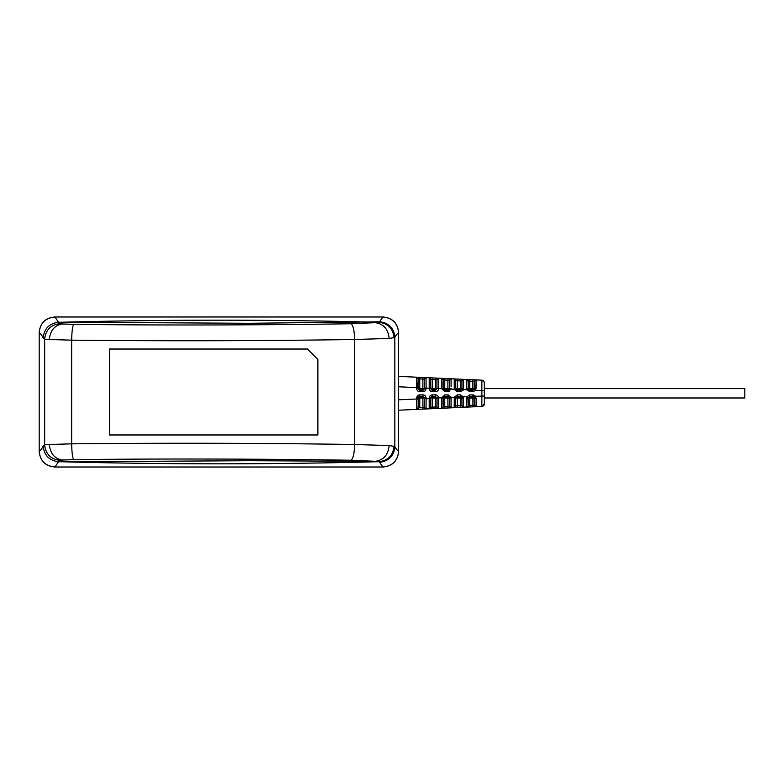 <?xml version="1.0" encoding="UTF-8"?>
<svg xmlns="http://www.w3.org/2000/svg" width="784" height="784" viewBox="0 0 784 784"><rect width="100%" height="100%" fill="white"/><g stroke="black" fill="none" stroke-linecap="round" stroke-linejoin="round"><path stroke-width="1.18" d="M54.802 467.009C45.325 466.088 40.121 460.884 39.2 451.408L39.2 451.241C40.131 460.816 45.394 466.068 54.988 467.009L58.467 461.747C49.196 460.551 44.11 455.308 43.218 446.018A960.616 50.274 -90 0 1 39.2 451.241L39.2 332.759C40.131 323.184 45.394 317.932 54.988 316.991L58.467 322.253C49.196 323.449 44.11 328.692 43.218 337.982L44.659 339.394L44.659 444.606L43.218 446.018M54.802 316.991C45.325 317.912 40.121 323.116 39.2 332.592L39.2 332.759A960.616 50.274 90 0 1 43.218 337.982M383.013 316.991C392.5 317.912 397.704 323.116 398.625 332.592L398.625 332.739A960.547 50.274 90 0 0 394.832 337.512L389.148 338.443L354.642 339.501C261.121 340.903 166.786 341.118 71.648 340.148L44.659 339.394C45.57 329.986 50.715 324.733 60.103 323.635L58.467 322.253M383.013 467.009C392.5 466.088 397.704 460.884 398.625 451.408L398.625 399.811M398.625 386.786L398.625 332.759C397.694 323.184 392.431 317.932 382.837 316.991L54.988 316.991M382.837 467.009L379.544 462.178A15.788 15.68 -26.8 0 0 394.832 446.488A960.547 50.274 -90 0 0 398.625 451.241C397.694 460.816 392.431 466.068 382.837 467.009L54.988 467.009M382.837 316.991L379.544 321.822A15.788 15.68 26.8 0 1 394.832 337.512L394.832 446.488L389.148 445.557L354.642 444.499C261.121 443.097 166.786 442.882 71.648 443.852L44.659 444.606C45.57 454.014 50.715 459.267 60.103 460.365L58.467 461.747M317.883 359.444L307.465 349.027L109.525 349.027L109.525 434.973L317.883 434.973L317.883 359.444L307.465 349.027M379.544 321.822L248.871 323.282L62.651 322.214C166.923 319.509 271.097 319.509 375.164 322.214L375.389 322.694C383.631 323.919 388.217 329.172 389.148 338.443M375.203 322.665L351.016 323.753C259.406 325.135 167.021 325.35 73.833 324.39L62.573 323.959L62.651 322.214L58.682 322.253M394.087 337.982C393.147 328.79 388.158 323.547 379.123 322.263M62.573 323.959L62.446 323.978A15.484 0.813 178.8 0 1 60.103 323.635M49.284 339.737C50.205 330.476 54.586 325.233 62.446 323.978M49.284 444.263C50.205 453.515 54.586 458.767 62.446 460.022A15.484 0.813 -178.8 0 0 60.103 460.365M62.446 460.022L62.651 461.786L58.682 461.747M62.573 460.041L73.833 459.61C72.589 458.268 71.863 453.005 71.648 443.852L71.648 340.148C71.863 330.995 72.589 325.732 73.833 324.39M389.148 445.557C388.227 454.828 383.641 460.081 375.389 461.306L351.016 460.247C259.406 458.865 167.021 458.65 73.833 459.61M375.213 461.335L248.989 460.718L62.651 461.786C166.404 464.491 270.578 464.491 375.173 461.786L379.123 461.737C388.158 460.453 393.147 455.22 394.087 446.018M416.725 402.221L416.706 398.997L398.399 399.82L398.399 386.777L416.706 387.61L416.706 388.619C416.892 390.51 417.931 391.559 419.832 391.735L422.958 391.735C424.85 391.559 425.898 390.51 426.084 388.619L426.084 377.633L429.142 377.77M422.89 389.07L418.195 388.639L419.763 390.177L422.88 390.177L424.448 388.619L424.448 379.191L422.88 379.054L424.448 379.191L426.084 377.633L398.625 376.379L416.706 377.202L416.706 387.61L418.195 387.61L418.195 385.385M465.235 379.407L467.627 379.515M468.587 379.564L469.146 379.593M451.094 386.679L451.084 378.77L455.171 378.956M456.082 378.995L456.651 379.025M443.764 378.437L444.303 378.456M431.788 377.888L431.249 377.868M430.837 377.849L429.955 377.81M418.764 377.3L419.303 377.32M424.448 379.378L424.448 379.201A1.558 1.558 0 0 1 426.084 377.633L429.211 377.77L429.211 388.619C429.387 390.51 430.436 391.559 432.327 391.735L432.258 390.177L435.385 390.177L436.953 388.609L436.953 384.376L436.953 388.639L436.953 379.76L435.385 379.623L435.453 378.055L429.211 377.77A1.558 1.558 0 0 1 429.769 377.908M438.579 388.727L438.579 378.202L435.453 378.055M436.953 384.229L436.953 379.76A1.558 1.558 0 0 1 438.579 378.202L441.706 378.339L441.706 388.746L444.832 391.735L447.958 391.735L451.035 389.168L451.084 388.511L449.428 388.893L449.448 380.328L447.889 380.191L449.448 380.534L451.084 378.77L441.706 378.339A1.558 1.558 0 0 1 442.264 378.476M463.618 382.21L463.373 389.736L460.463 391.735L457.337 391.735L454.289 389.325L454.21 378.907L481.866 380.171L481.915 382.896M474.977 395.597L476.104 398.292L476.084 406.7L481.866 406.435L484.345 403.878L484.355 382.768A2.607 2.607 -179.7 0 0 481.866 380.171A2.607 2.607 0 0 1 484.208 381.935M468.205 397.939L469.763 396.43L472.899 396.43L472.958 394.862L475.604 396.312L484.355 396.028L484.355 403.74C484.14 402.956 485.384 405.024 481.866 406.435L481.866 390.579L484.355 390.579L484.355 385.052L484.355 388.619L744.8 388.619L744.8 397.988L484.355 397.988M476.113 382.631L475.604 390.285L481.866 390.569L481.866 380.171C486.266 383.131 483.64 383.004 484.355 382.827L484.355 390.579M472.958 379.76L472.889 381.328L474.457 381.465L474.457 388.619L472.889 390.177L474.457 388.619L474.457 386.894M474.457 381.494L474.839 380.436M469.832 391.735L469.763 390.177L472.889 390.177L469.763 390.177L472.889 390.177L472.958 391.735L475.604 390.285L472.958 391.735L469.812 391.735L466.99 389.893L466.725 388.394L468.205 388.609L468.205 381.044L469.763 381.181L469.763 388.619M466.725 388.394L466.715 379.476A1.558 1.558 0 0 1 467.274 379.613A1.558 1.558 0 0 0 466.715 379.476L466.715 379.476A1.558 1.558 0 0 1 468.205 381.044L472.889 381.328L472.889 388.619M461.952 381.044L463.589 379.338L463.589 388.413L461.952 388.639L461.952 387.08M457.337 391.735L457.268 390.177L460.384 390.177L457.258 390.177L455.7 388.619L455.7 380.475L457.268 380.612L457.268 388.619M451.114 382.719L451.104 384.395M449.212 391.481L447.968 391.735L447.889 390.177L444.763 390.177L444.832 391.735L444.763 390.177L447.889 390.177L444.557 390.167L443.205 388.678L444.763 390.177L443.195 388.619L443.195 379.877L444.763 380.044L443.195 380.122M443.195 386.786L443.107 388.609M430.7 386.14L430.7 388.619L432.258 390.177L432.327 391.735L435.453 391.735L435.385 390.177L435.453 391.735C437.354 391.559 438.403 390.51 438.579 388.609L443.195 388.619C442.49 375.536 444.783 381.867 441.706 378.339A1.558 1.558 0 0 1 443.195 379.907L443.195 388.619L441.706 388.59L443.195 388.619L443.195 386.777M436.953 384.405L436.953 388.619L438.579 388.609L438.579 378.202A1.558 1.558 0 0 0 437.629 378.476M432.249 390.177L431.22 389.785M432.258 389.07L435.394 389.07M437.345 378.721L436.953 379.76L430.7 379.338L430.7 386.012M424.703 378.339L426.084 377.633L426.084 388.041L436.953 388.619C437.06 377.222 436.316 379.368 438.579 378.202L437.011 379.329M418.195 385.659L418.195 378.76L419.763 378.907L418.195 378.77L417.764 388.619M472.958 394.862L472.889 396.43L474.457 397.988L476.104 398.292L476.084 406.7L466.715 407.131L466.99 396.704L469.832 394.862L473.575 394.92M455.7 405.926L461.952 405.71L463.589 407.268L463.373 396.871L460.463 394.862L460.394 396.43L457.268 396.43L460.384 396.43L460.463 394.862L457.337 394.862L454.289 397.282L454.21 407.7L467.333 406.965M444.832 394.862L444.763 396.43L443.195 397.988L444.763 396.43L447.889 396.43L444.763 396.43L447.889 396.43L447.958 394.862L451.035 397.429L451.084 407.837L441.706 408.258L441.706 397.86L444.832 394.862L448.722 394.96M450.771 396.616L451.006 397.302M417.264 409.268A1.558 1.558 0 0 1 416.706 409.395C419.891 406.455 417.411 408.719 418.195 406.328L418.195 397.988L418.195 398.997L416.706 398.997L416.706 409.395L398.625 410.218L441.706 408.258L441.725 397.694M435.453 408.542L435.385 397.988L432.258 397.988L432.258 407.131L430.7 407.268L436.953 406.847L436.953 397.958L436.953 400.467L436.953 397.988L435.385 396.43L432.258 396.43L435.385 396.43L435.453 394.862C437.354 395.048 438.403 396.096 438.579 397.998C438.403 396.096 437.354 395.048 435.453 394.862L432.327 394.862C430.436 395.048 429.387 396.087 429.211 397.988L429.211 408.827L432.327 408.689L429.211 408.827C432.386 405.887 429.916 408.15 430.7 405.759L430.7 407.004M422.88 396.43L424.448 397.988L422.88 396.43L419.763 396.43L422.89 396.43L422.958 394.862C424.85 395.048 425.898 396.087 426.084 397.988C425.898 396.087 424.85 395.048 422.958 394.862L419.832 394.862C417.931 395.048 416.892 396.087 416.706 397.988L416.706 398.997M469.587 390.167L468.332 389.236L466.99 389.893L461.845 389.178L460.384 390.177L461.952 388.619L461.845 389.178L463.373 389.736L462.913 390.55M461.364 391.608L460.492 391.735M474.457 388.658L474.291 389.481M469.763 389.07L472.889 389.07M467.352 379.652L466.715 379.476C469.89 382.416 467.421 380.211 468.205 382.298L468.205 381.044M457.268 389.07L460.384 389.07M454.21 388.492L455.7 388.609L457.268 390.177L455.739 388.972L455.7 380.475L461.952 381.23M451.035 389.168L449.428 388.893L447.889 390.177L449.448 388.619L449.448 380.328L451.084 378.77L449.448 380.328L449.428 388.893L454.289 389.325L455.7 388.619L461.952 388.619L461.952 380.897L463.589 379.338L461.952 380.897M444.763 389.07L447.889 389.07M447.958 391.735L447.889 390.177L449.448 388.619L449.448 387.276M424.889 378.104L424.448 379.466M423.928 389.785L422.88 390.177L422.958 391.735L422.88 390.177L419.558 390.167L424.036 389.677M419.763 390.177L419.832 391.735L419.763 390.177L418.607 389.668M447.909 396.381L449.448 397.988L449.448 399.742L449.448 397.988L451.084 398.086L451.084 407.837L454.21 407.7A1.558 1.558 0 0 0 454.769 407.562M419.028 409.297L418.264 409.326M427.633 408.905L429.211 408.827A1.558 1.558 0 0 0 429.769 408.699M444.018 408.16L443.234 408.19M455.769 407.621L456.523 407.592M467.274 406.994A1.558 1.558 0 0 1 466.715 407.131L469.714 406.994M469.028 407.023L468.234 407.053M467.509 407.092L466.823 407.121M474.193 397.125L474.457 404.936M466.715 407.112L466.745 403.78M461.952 399.536L461.59 396.998M454.416 407.67L457.327 407.553L457.268 397.988L460.384 397.988L460.384 405.847L461.952 405.71L461.952 397.988L460.384 396.43M460.384 397.537L457.268 397.537M457.337 394.862L457.268 396.43L455.7 397.988L454.21 398.115M447.889 396.43L449.614 398.037M435.385 396.43L436.953 397.988L438.579 397.998L438.579 408.405A1.558 1.558 0 0 1 437.629 408.131M429.22 401.653L429.211 398.429L426.084 398.929M422.958 409.111L422.88 397.988L419.763 397.988L419.763 407.7L418.195 407.837L424.448 407.415L424.448 398.566L426.084 398.566L426.084 408.974L426.084 397.988L424.448 397.988L424.448 400.771M418.195 400.732L418.195 407.572M422.88 397.537L416.706 397.988L424.448 397.988L424.448 400.418M426.084 408.974L424.448 407.415L424.448 398.566L424.448 405.896C425.3 408.278 422.596 406.063 426.084 408.974A1.558 1.558 0 0 1 425.124 408.699M435.385 397.537L432.258 397.537M430.7 400.163L430.7 397.988L431.808 396.498M451.084 407.837L449.448 406.279L451.084 407.837L449.448 406.269L449.448 397.988L449.448 406.279L444.763 406.563L444.832 408.121L444.763 406.563L443.195 406.377M447.889 397.537L444.763 397.537M443.195 406.416L443.195 397.988L449.448 397.988L449.448 406.279M455.7 398.252L455.7 405.779M475.133 406.426A1.558 1.558 0 0 0 476.084 406.7A1.558 1.558 0 0 1 474.457 405.142L469.763 405.426L469.841 406.984L469.763 405.426L468.205 405.24M472.889 397.537L469.763 397.537M466.99 396.704L468.342 397.351L466.99 396.704L463.373 396.871L460.463 394.862M474.114 397.027L475.604 396.312L474.212 397.155L472.889 396.43L474.457 397.988L474.457 399.654M468.342 397.351L468.205 397.988L474.457 397.988L474.457 399.428M468.205 405.338L468.205 397.988L466.725 398.213M472.958 406.847L472.889 397.988L469.763 397.988L469.763 405.426L468.205 405.563A1.558 1.558 0 0 1 466.715 407.131C468.166 406.23 468.665 405.514 468.205 404.995M454.681 397.38L455.7 397.988L461.952 397.988L461.845 397.429L463.373 396.871M461.952 397.988L463.589 398.194M460.384 405.847L460.463 407.415M447.958 407.984L447.889 397.988L444.763 397.988L444.763 406.563L443.195 406.7L441.735 408.258M441.706 398.017L443.195 397.988C442.49 411.051 444.783 404.76 441.706 408.258A1.558 1.558 0 0 0 443.195 406.7L442.735 407.817M418.195 397.988L419.763 396.43L418.607 396.939M419.763 396.43L419.832 394.862M431.102 396.939L432.258 396.43L432.327 394.862M457.268 396.43L455.7 397.988L455.22 407.259M469.832 394.862L469.577 396.439M424.448 386.14L424.448 388.619L426.084 388.619L416.706 388.619L418.195 388.619L418.195 385.777M422.958 377.486L422.88 379.054L419.763 378.907L419.832 377.349L416.745 377.212M432.258 388.619L432.327 377.917L431.386 377.868M447.958 378.623L447.889 380.191L444.763 380.044L444.832 378.486L441.706 378.339M456.347 379.005L457.327 379.054L457.268 380.612M460.463 379.191L460.384 388.619M460.463 391.735L460.384 390.177M469.841 379.623L469.763 381.181M474.457 381.465L476.084 379.907L474.457 381.465L476.084 379.907L476.104 388.315L468.205 388.619M431.112 389.668L432.258 390.177L436.541 389.668M430.7 379.338A1.558 1.558 0 0 0 429.211 377.77C432.386 380.71 429.916 378.447 430.7 380.838L430.7 379.505M351.016 323.753C353.094 325.086 354.309 330.338 354.642 339.501L354.642 444.499C354.309 453.662 353.094 458.914 351.016 460.247M378.78 322.253A36.329 1.891 -178.9 0 1 375.409 322.694M378.78 461.747A36.329 1.891 178.9 0 0 375.409 461.306M417.725 377.643L418.195 378.77A1.558 1.558 0 0 0 416.706 377.202L416.794 377.212M418.195 387.61L418.195 387.61C417.598 374.311 419.607 380.436 416.706 377.202A1.558 1.558 0 0 1 417.264 377.339L417.049 377.261M481.866 406.435A2.607 2.607 0 0 0 484.355 403.838A2.607 2.607 -0.3 0 1 481.866 406.435L481.866 406.435M481.866 390.579L481.866 393.313M455.651 380.064A1.558 1.558 0 0 0 455.602 379.917L454.838 379.074M454.769 379.044A1.558 1.558 0 0 0 454.21 378.907A1.558 1.558 0 0 1 455.7 380.475L455.7 380.446M418.146 378.358A1.558 1.558 0 0 0 418.097 378.211L418.195 378.741M441.706 397.86L436.953 397.988C437.599 411.267 435.404 405.23 438.579 408.405L436.953 406.847L436.953 397.988L430.592 397.988M430.7 397.988L429.211 397.988L430.7 397.988M429.211 398.429L430.7 398.429L430.7 407.308A1.558 1.558 0 0 1 429.211 408.827L429.24 408.827M442.264 408.131A1.558 1.558 0 0 1 441.706 408.258L444.832 408.121M463.462 407.268L461.952 405.759M474.898 406.23L474.536 405.622A1.558 1.558 0 0 0 474.555 405.7M418.195 398.997L418.195 407.837A1.558 1.558 0 0 1 416.706 409.395L419.822 409.258M454.289 397.282L449.448 397.988M476.084 406.7L476.084 406.7C472.683 403.995 475.251 405.602 474.457 404.681L474.457 397.988M475.633 406.651L474.986 406.318M462.001 406.083L462.364 406.769M462.521 406.916L463.168 407.229M455.7 406.132L455.7 406.132A1.558 1.558 0 0 1 454.21 407.7L454.279 407.69M450.604 407.788L450.045 407.504M449.84 407.317L449.477 406.582M437.011 407.278L437.364 407.905M437.57 408.092L438.129 408.356M424.448 407.415L424.84 408.444M425.055 408.65L425.604 408.925M419.763 378.907L419.763 388.619M424.977 378.025L425.624 377.682M426.084 377.633C422.596 380.544 425.3 378.329 424.448 380.71L424.448 388.041L426.084 388.041M437.531 378.545L438.197 378.231M438.413 378.202L438.579 378.202A1.558 1.558 0 0 0 436.953 379.76M443.195 379.907L442.735 378.79M449.526 379.848L449.879 379.25M449.987 379.152L450.633 378.809M455.7 386.973L455.7 380.475L454.21 378.907L455.426 378.966M475.604 390.285L474.212 389.452M444.763 380.044L444.763 388.619M447.889 380.191L447.889 388.619M435.385 379.623L435.385 388.619M422.88 379.054L422.88 388.619M484.189 381.867L483.787 381.142M483.444 380.799L482.689 380.338M468.195 380.906L466.715 379.476L467.921 379.534M468.842 379.574L466.715 379.476M461.952 381.269C461.453 380.936 461.992 380.299 463.589 379.338C461.835 380.573 461.286 381.289 461.952 381.475M449.448 380.309L451.084 378.77M442.568 378.378L443.195 378.407M443.901 378.437L444.832 378.486M430.681 377.839L429.75 377.8M424.448 388.041L424.448 385.846M424.448 379.191L424.575 378.574M417.558 377.241L418.186 377.271M418.901 377.3L419.822 377.349M443.891 408.16L443.176 408.199M455.7 397.988C455.386 409.865 456.66 405.21 454.21 407.69L457.327 407.553M468.891 407.023L468.185 407.063M474.536 405.622L474.849 406.181M463.589 407.268C460.708 405.299 462.413 406.249 461.952 404.662M432.327 377.917L429.211 377.77M454.21 378.907L457.327 379.054M476.084 379.907C474.006 381.21 474.477 380.054 474.457 383.69M443.195 388.619L449.448 388.619"/></g></svg>
